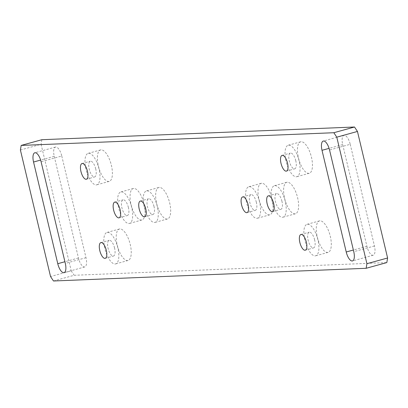 <?xml version="1.0" encoding="UTF-8"?>
<svg xmlns="http://www.w3.org/2000/svg" width="408" height="408" viewBox="0 0 408 408"><rect width="100%" height="100%" fill="white"/><g stroke="black" fill="none" stroke-linecap="round" stroke-linejoin="round"><path stroke-width="0.31" stroke-dasharray="2.04 1.53" d="M20.4 150.011L41.081 144.299L71.227 270.835L50.546 276.548M53.484 280.99L74.164 275.278L386.815 262.584M350.227 144.294L374.452 245.973A9.44 3.687 74.6 0 1 373.192 255.224A9.44 3.687 74.6 0 1 366.914 246.279L342.689 144.6A9.44 3.687 74.6 0 1 343.944 135.349A9.44 3.687 74.6 0 1 350.227 144.294L329.547 150.006M61.771 156.009L85.991 257.688A9.44 3.687 74.6 0 1 84.737 266.939A9.44 3.687 74.6 0 1 78.453 257.994L54.233 156.315A9.44 3.687 74.6 0 1 55.488 147.064A9.44 3.687 74.6 0 1 61.771 156.009L41.086 161.721M320.025 220.81A16.315 6.375 -105.4 0 0 319.449 220.896A16.315 6.375 -105.4 0 0 317.643 238.323A16.315 6.375 -105.4 0 0 328.134 252.353A16.315 6.375 -105.4 0 0 330.128 235.64A16.315 6.375 -105.4 0 0 320.025 220.81M301.18 141.724A16.315 6.375 -105.4 0 0 300.609 141.816A16.315 6.375 -105.4 0 0 298.804 159.237A16.315 6.375 -105.4 0 0 309.295 173.267A16.315 6.375 -105.4 0 0 311.289 156.56A16.315 6.375 -105.4 0 0 301.18 141.724M101.123 149.848A16.315 6.375 -105.4 0 0 100.547 149.935A16.315 6.375 -105.4 0 0 98.746 167.362A16.315 6.375 -105.4 0 0 109.232 181.392A16.315 6.375 -105.4 0 0 111.226 164.684A16.315 6.375 -105.4 0 0 101.123 149.848M119.962 228.929A16.315 6.375 -105.4 0 0 119.386 229.021A16.315 6.375 -105.4 0 0 117.586 246.447A16.315 6.375 -105.4 0 0 128.076 260.477A16.315 6.375 -105.4 0 0 130.065 243.765A16.315 6.375 -105.4 0 0 119.962 228.929M261.752 183.248A16.315 6.375 -105.4 0 0 261.176 183.34A16.315 6.375 -105.4 0 0 259.376 200.761A16.315 6.375 -105.4 0 0 269.861 214.792A16.315 6.375 -105.4 0 0 271.856 198.084A16.315 6.375 -105.4 0 0 261.752 183.248M287.339 182.213A16.315 6.375 -105.4 0 0 286.763 182.299A16.315 6.375 -105.4 0 0 284.962 199.726A16.315 6.375 -105.4 0 0 295.453 213.756A16.315 6.375 -105.4 0 0 297.442 197.044A16.315 6.375 -105.4 0 0 287.339 182.213M159.395 187.405A16.315 6.375 -105.4 0 0 158.819 187.496A16.315 6.375 -105.4 0 0 157.019 204.918A16.315 6.375 -105.4 0 0 167.504 218.948A16.315 6.375 -105.4 0 0 169.499 202.24A16.315 6.375 -105.4 0 0 159.395 187.405M133.804 188.445A16.315 6.375 -105.4 0 0 133.232 188.532A16.315 6.375 -105.4 0 0 131.427 205.958A16.315 6.375 -105.4 0 0 141.918 219.989A16.315 6.375 -105.4 0 0 143.912 203.281A16.315 6.375 -105.4 0 0 133.804 188.445M41.866 139.704L41.081 144.299M71.227 270.835L74.164 275.278M128.423 207.555A8.16 3.188 -105.4 0 0 122.992 199.823A8.16 3.188 -105.4 0 0 121.91 207.82A8.16 3.188 -105.4 0 0 127.337 215.552A8.16 3.188 -105.4 0 0 128.423 207.555M121.395 191.872A16.315 6.375 74.6 0 1 131.498 206.708A16.315 6.375 74.6 0 1 129.509 223.416A16.315 6.375 74.6 0 1 119.019 209.386A16.315 6.375 74.6 0 1 120.824 191.959A16.315 6.375 74.6 0 1 121.395 191.872M154.01 206.519A8.16 3.188 -105.4 0 0 148.583 198.788A8.16 3.188 -105.4 0 0 147.497 206.779A8.16 3.188 -105.4 0 0 152.924 214.511A8.16 3.188 -105.4 0 0 154.01 206.519M146.987 190.832A16.315 6.375 74.6 0 1 157.09 205.668A16.315 6.375 74.6 0 1 155.096 222.375A16.315 6.375 74.6 0 1 144.611 208.345A16.315 6.375 74.6 0 1 146.411 190.924A16.315 6.375 74.6 0 1 146.987 190.832M281.954 201.322A8.16 3.188 -105.4 0 0 276.527 193.591A8.16 3.188 -105.4 0 0 275.441 201.588A8.16 3.188 -105.4 0 0 280.872 209.319A8.16 3.188 -105.4 0 0 281.954 201.322M274.931 185.635A16.315 6.375 74.6 0 1 285.034 200.471A16.315 6.375 74.6 0 1 283.04 217.184A16.315 6.375 74.6 0 1 272.554 203.148A16.315 6.375 74.6 0 1 274.355 185.727A16.315 6.375 74.6 0 1 274.931 185.635M256.367 202.363A8.16 3.188 -105.4 0 0 250.94 194.631A8.16 3.188 -105.4 0 0 249.854 202.623A8.16 3.188 -105.4 0 0 255.281 210.355A8.16 3.188 -105.4 0 0 256.367 202.363M249.344 186.675A16.315 6.375 74.6 0 1 259.447 201.511A16.315 6.375 74.6 0 1 257.453 218.219A16.315 6.375 74.6 0 1 246.962 204.189A16.315 6.375 74.6 0 1 248.768 186.767A16.315 6.375 74.6 0 1 249.344 186.675M114.577 248.044A8.16 3.188 -105.4 0 0 109.15 240.312A8.16 3.188 -105.4 0 0 108.064 248.309A8.16 3.188 -105.4 0 0 113.495 256.04A8.16 3.188 -105.4 0 0 114.577 248.044M107.554 232.356A16.315 6.375 74.6 0 1 117.657 247.192A16.315 6.375 74.6 0 1 115.663 263.905A16.315 6.375 74.6 0 1 105.177 249.869A16.315 6.375 74.6 0 1 106.978 232.448A16.315 6.375 74.6 0 1 107.554 232.356M95.737 168.958A8.16 3.188 -105.4 0 0 90.311 161.226A8.16 3.188 -105.4 0 0 89.224 169.223A8.16 3.188 -105.4 0 0 94.651 176.955A8.16 3.188 -105.4 0 0 95.737 168.958M88.715 153.275A16.315 6.375 74.6 0 1 98.818 168.111A16.315 6.375 74.6 0 1 96.823 184.819A16.315 6.375 74.6 0 1 86.338 170.789A16.315 6.375 74.6 0 1 88.138 153.362A16.315 6.375 74.6 0 1 88.715 153.275M295.8 160.834A8.16 3.188 -105.4 0 0 290.369 153.102A8.16 3.188 -105.4 0 0 289.287 161.099A8.16 3.188 -105.4 0 0 294.714 168.83A8.16 3.188 -105.4 0 0 295.8 160.834M288.772 145.151A16.315 6.375 74.6 0 1 298.875 159.987A16.315 6.375 74.6 0 1 296.886 176.695A16.315 6.375 74.6 0 1 286.396 162.665A16.315 6.375 74.6 0 1 288.201 145.238A16.315 6.375 74.6 0 1 288.772 145.151M314.639 239.919A8.16 3.188 -105.4 0 0 309.208 232.188A8.16 3.188 -105.4 0 0 308.127 240.184A8.16 3.188 -105.4 0 0 313.553 247.916A8.16 3.188 -105.4 0 0 314.639 239.919M307.612 224.237A16.315 6.375 74.6 0 1 317.72 239.068A16.315 6.375 74.6 0 1 315.726 255.78A16.315 6.375 74.6 0 1 305.235 241.75A16.315 6.375 74.6 0 1 307.04 224.324A16.315 6.375 74.6 0 1 307.612 224.237M54.233 156.315L40.632 160.069M78.453 257.994L64.913 261.732M85.991 257.688L65.311 263.4M342.689 144.6L329.088 148.359M366.914 246.279L353.374 250.017M374.452 245.973L353.767 251.685M119.065 217.836L127.337 215.552M114.719 202.108L122.992 199.823M133.232 188.532L120.824 191.959M141.918 219.989L129.509 223.416M144.651 216.796L152.924 214.511M140.311 201.067L148.583 198.788M158.819 187.496L146.411 190.924M167.504 218.948L155.096 222.375M272.6 211.604L280.872 209.319M268.255 195.876L276.527 193.591M286.763 182.299L274.355 185.727M295.453 213.756L283.04 217.184M247.008 212.639L255.281 210.355M242.668 196.916L250.94 194.631M261.176 183.34L248.768 186.767M269.861 214.792L257.453 218.219M105.223 258.325L113.495 256.04M100.878 242.597L109.15 240.312M119.386 229.021L106.978 232.448M128.076 260.477L115.663 263.905M86.379 179.239L94.651 176.955M82.039 163.511L90.311 161.226M100.547 149.935L88.138 153.362M109.232 181.392L96.823 184.819M286.442 171.115L294.714 168.83M282.096 155.387L290.369 153.102M300.609 141.816L288.201 145.238M309.295 173.267L296.886 176.695M305.281 250.201L313.553 247.916M300.936 234.472L309.208 232.188M319.449 220.896L307.04 224.324M328.134 252.353L315.726 255.78M84.737 266.939L64.056 272.651M55.488 147.064L34.807 152.776M373.192 255.224L352.512 260.936M343.944 135.349L323.264 141.061"/><path stroke-width="0.61" d="M387.6 257.989L357.454 131.453L336.773 137.165L366.92 263.701L387.6 257.989L386.815 262.584L366.134 268.296L53.484 280.99L50.546 276.548L20.4 150.011L21.185 145.416L333.836 132.722L354.516 127.01L41.866 139.704L21.185 145.416M357.454 131.453L354.516 127.01M353.767 251.685A9.44 3.687 74.6 0 1 352.512 260.936A9.44 3.687 74.6 0 1 346.229 251.991L322.009 150.312A9.44 3.687 74.6 0 1 323.264 141.061A9.44 3.687 74.6 0 1 329.547 150.006L353.767 251.685M65.311 263.4A9.44 3.687 74.6 0 1 64.056 272.651A9.44 3.687 74.6 0 1 57.773 263.706L33.548 162.027A9.44 3.687 74.6 0 1 34.807 152.776A9.44 3.687 74.6 0 1 41.086 161.721L65.311 263.4M306.367 242.204A8.16 3.188 74.6 0 1 305.281 250.201A8.16 3.188 74.6 0 1 300.038 243.183A8.16 3.188 74.6 0 1 300.936 234.472A8.16 3.188 74.6 0 1 306.367 242.204M287.528 163.118A8.16 3.188 74.6 0 1 286.442 171.115A8.16 3.188 74.6 0 1 281.199 164.103A8.16 3.188 74.6 0 1 282.096 155.387A8.16 3.188 74.6 0 1 287.528 163.118M87.465 171.243A8.16 3.188 74.6 0 1 86.379 179.239A8.16 3.188 74.6 0 1 81.136 172.222A8.16 3.188 74.6 0 1 82.039 163.511A8.16 3.188 74.6 0 1 87.465 171.243M106.304 250.328A8.16 3.188 74.6 0 1 105.223 258.325A8.16 3.188 74.6 0 1 99.975 251.308A8.16 3.188 74.6 0 1 100.878 242.597A8.16 3.188 74.6 0 1 106.304 250.328M248.095 204.643A8.16 3.188 74.6 0 1 247.008 212.639A8.16 3.188 74.6 0 1 241.766 205.627A8.16 3.188 74.6 0 1 242.668 196.916A8.16 3.188 74.6 0 1 248.095 204.643M273.681 203.607A8.16 3.188 74.6 0 1 272.6 211.604A8.16 3.188 74.6 0 1 267.352 204.587A8.16 3.188 74.6 0 1 268.255 195.876A8.16 3.188 74.6 0 1 273.681 203.607M145.738 208.799A8.16 3.188 74.6 0 1 144.651 216.796A8.16 3.188 74.6 0 1 139.409 209.783A8.16 3.188 74.6 0 1 140.311 201.067A8.16 3.188 74.6 0 1 145.738 208.799M120.151 209.839A8.16 3.188 74.6 0 1 119.065 217.836A8.16 3.188 74.6 0 1 113.822 210.819A8.16 3.188 74.6 0 1 114.719 202.108A8.16 3.188 74.6 0 1 120.151 209.839M366.92 263.701L366.134 268.296M333.836 132.722L336.773 137.165M40.632 160.069L33.548 162.027M64.913 261.732L57.773 263.706M329.088 148.359L322.009 150.312M353.374 250.017L346.229 251.991"/></g></svg>
